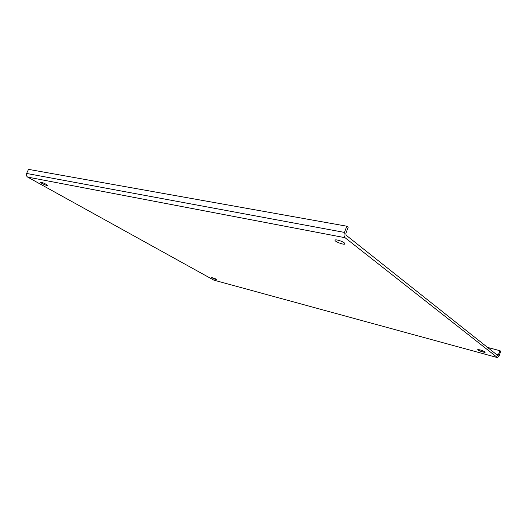 <?xml version="1.0" encoding="UTF-8"?>
<svg xmlns="http://www.w3.org/2000/svg" width="527" height="527" viewBox="0 0 527 527"><rect width="100%" height="100%" fill="white"/><g stroke="black" fill="none" stroke-linecap="round" stroke-linejoin="round"><path stroke-width="0.79" d="M344.289 242.875L344.974 243.863C344.658 245.371 334.302 241.531 335.067 240.193C335.218 239.074 342.102 241.07 344.289 242.875M484.959 351.871L485.183 352.194C485.117 352.958 477.291 350.29 477.712 349.645C479.53 349.559 481.941 350.303 484.959 351.871M216.301 279.099L216.946 279.613C215.016 279.323 213.251 278.618 211.656 277.498L216.301 279.099M46.126 184.279L47.555 185.412C47.43 186.117 40.204 182.902 40.645 182.335C41.475 182.19 43.3 182.836 46.126 184.279M497.389 357.53L345.033 237.697C343.927 236.537 343.736 234.772 344.467 232.414L346.806 226.208L348.163 227.315L345.87 233.402L346.055 235.161L497.969 355.679L500.004 350.725L500.65 351.245L499.201 355.633L497.56 357.616L213.896 280.153L497.56 357.616M344.467 232.414L26.62 173.449C26.073 175.01 26.422 176.229 27.661 177.098L213.896 280.153M26.62 173.449L28.491 169.365L346.806 226.208M487.541 347.405L500.004 350.725M345.033 237.697L27.661 177.098M496.454 354.473L498.575 355.046"/></g></svg>
